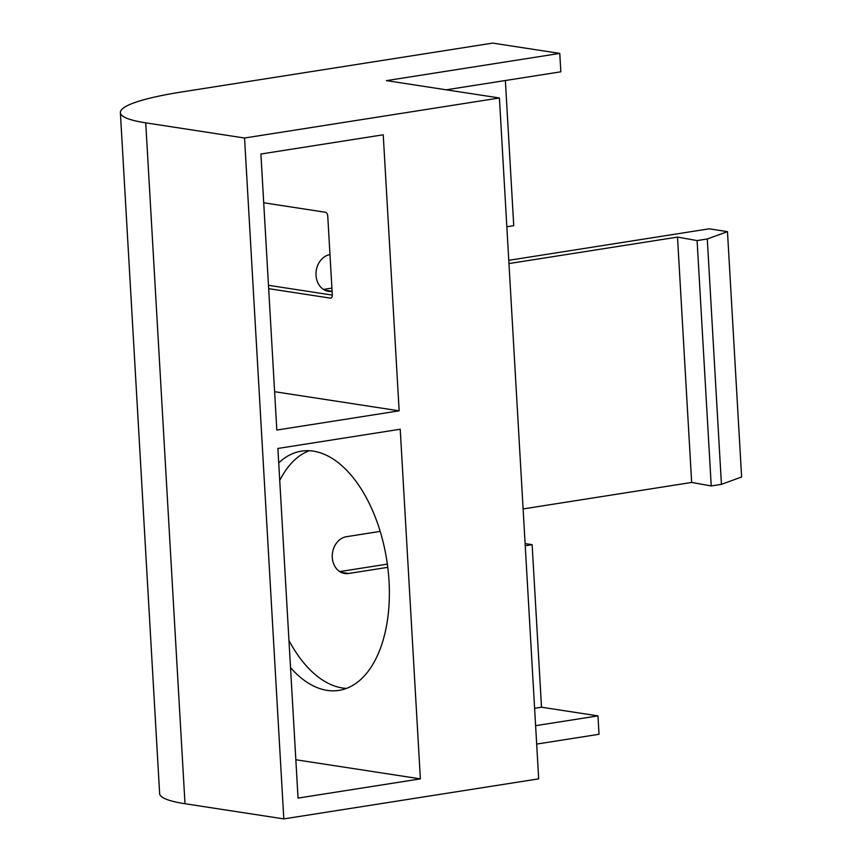 <?xml version="1.0" encoding="UTF-8"?>
<svg xmlns="http://www.w3.org/2000/svg" width="862" height="862" viewBox="0 0 862 862"><rect width="100%" height="100%" fill="white"/><g stroke="black" fill="none" stroke-linecap="round" stroke-linejoin="round"><path stroke-width="1.29" d="M309.199 450.729A121.089 67.376 -98.9 0 0 279.73 480.522M290.526 667.662A121.089 67.376 -98.9 0 0 339.025 690.387A121.089 67.376 -98.9 0 0 389.042 581.333A121.089 67.376 -98.9 0 0 301.431 451.138A121.089 67.376 -98.9 0 0 278.717 462.937M559.772 53.401L386.467 80.629L499.41 97.977L244.549 138.017L145.732 122.846A142.823 20.699 -3.3 0 1 120.378 112.642A142.823 20.699 -3.3 0 1 181.796 91.954L492.719 43.1L559.772 53.401L560.839 71.805L446.236 89.81M505.369 80.511L513.741 225.682L506.834 226.771M499.41 97.977L538.675 778.849L283.813 818.9L184.996 803.729A142.823 20.699 176.7 0 1 159.632 793.525L120.378 112.642M288.953 640.488A121.089 67.376 -98.9 0 0 346.546 688.393M268.664 288.651L330.394 298.133A3.728 2.069 81.1 0 0 330.76 298.133A3.728 2.069 81.1 0 0 332.29 294.772L327.765 216.254A3.728 2.069 81.1 0 0 325.437 212.257L263.718 202.775M332.301 295.095L268.47 285.3M420.376 778.871L400.216 429.233L277.887 448.455L298.047 798.093L420.376 778.871L295.828 759.745M399.149 410.829L383.234 134.795L260.906 154.018L276.821 430.052L399.149 410.829L274.612 391.704M323.487 289.427L331.913 288.102M508.774 260.313L709.157 228.818L727.474 231.641L707.282 238.989L697.089 240.584L677.51 237.082L508.957 263.567M387.35 564.114L339.757 571.592M244.549 138.017L283.813 818.9M525.227 545.743L532.134 544.655L541.508 707.206L597.969 715.88L599.036 734.284L536.66 744.078M597.969 715.88L535.604 725.675M541.508 707.206L534.602 708.295M387.771 567.336L348.636 573.489A18.63 15.247 -81.3 0 1 344.746 573.499A18.63 15.247 -81.3 0 1 332.269 555.128A18.63 15.247 -81.3 0 1 346.513 536.681L380.174 531.391M727.474 231.641L741.622 476.998L721.429 484.347L711.236 485.952L691.658 482.451L523.105 508.936M691.658 482.451L677.51 237.082M332.096 291.356A18.63 15.247 -81.3 0 1 328.476 291.334A18.63 15.247 -81.3 0 1 315.998 273.125A18.63 15.247 -81.3 0 1 329.974 254.559M532.134 544.655L525.109 543.577M721.429 484.347L707.282 238.989M711.236 485.952L697.089 240.584M330.394 298.133L331.105 298.015M145.732 122.846L184.996 803.729M332.096 291.281L324.769 290.149M348.636 573.489L341.04 572.325"/></g></svg>
